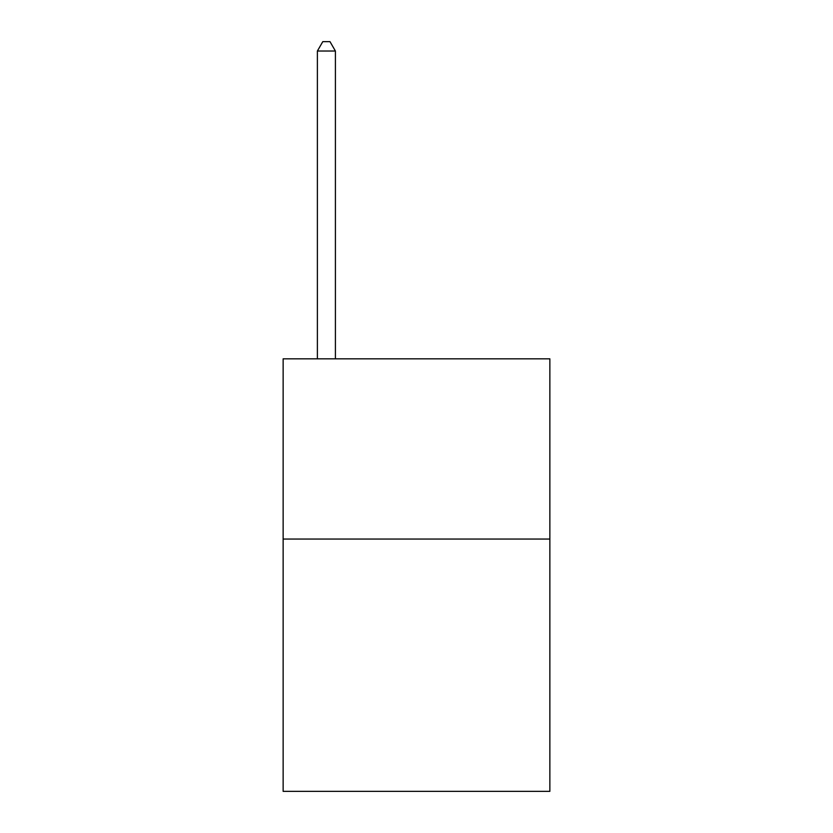 <?xml version="1.0" encoding="UTF-8"?>
<svg xmlns="http://www.w3.org/2000/svg" width="833" height="833" viewBox="0 0 833 833"><rect width="100%" height="100%" fill="white"/><g stroke="black" fill="none" stroke-linecap="round" stroke-linejoin="round"><path stroke-width="1.25" d="M549.863 539.045L549.863 791.35L283.137 791.35L283.137 358.836L549.863 358.836L549.863 539.045L283.137 539.045M335.407 358.836L335.407 51.021L317.383 51.021L317.383 358.836M317.383 51.021L322.788 41.65L329.993 41.65L335.407 51.021"/></g></svg>
